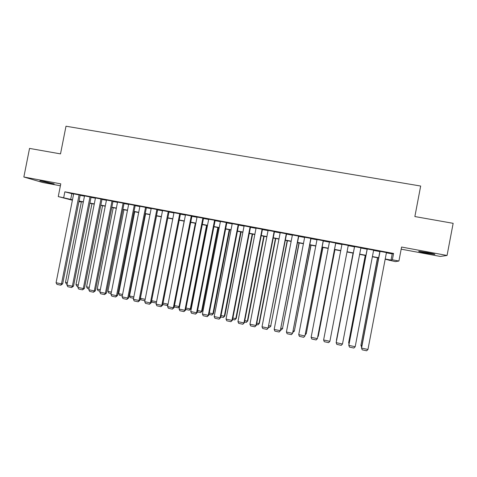 <?xml version="1.0" encoding="UTF-8"?>
<svg xmlns="http://www.w3.org/2000/svg" width="477" height="477" viewBox="0 0 477 477"><rect width="100%" height="100%" fill="white"/><g stroke="black" fill="none" stroke-linecap="round" stroke-linejoin="round"><path stroke-width="0.72" d="M50.139 183.251L54.187 183.878L43.908 181.409L39.883 180.789L50.139 183.251M425.812 253.054L434.642 254.39C435.781 254.33 433.486 253.752 427.75 252.649L418.949 251.319C417.84 251.385 420.13 251.963 425.812 253.054M80.41 201.491L80.327 201.926L78.92 201.664M401.175 249.161L440.283 256.435L447.056 255.475L453.15 223.325L414.865 216.552L420.672 186.042L65.999 126.22L60.513 153.886L29.538 148.413L23.85 177.009L42.614 182.476L60.394 185.786M386.4 252.81L392.213 253.901L393.573 253.442L392.362 259.792L398.915 261.032L395.326 261.623L385.177 259.208M389.298 259.989L389.208 260.466M80.208 195.129L73.661 193.841M91.071 197.168L84.53 195.88M102 199.213L95.472 197.937M113.001 201.276L106.472 200.006M124.068 203.357L117.551 202.087M135.2 205.444L128.695 204.18M146.403 207.543L139.91 206.285M157.684 209.659L151.197 208.407M169.031 211.788L162.55 210.542M180.449 213.929L173.98 212.688M191.939 216.087L185.481 214.853M203.506 218.257L197.055 217.035M214.578 220.219L196.56 312.793L197.204 312.602L215.163 220.332L208.705 219.229M226.855 222.64L220.428 221.429M238.643 224.846L232.233 223.647M250.508 227.076L244.111 225.871M262.451 229.312L256.066 228.113M274.472 231.572L268.098 230.373M286.57 233.837L280.208 232.645M298.745 236.121L292.401 234.934M311.004 238.422L304.672 237.236M323.34 240.736L317.02 239.549M335.76 243.067L329.458 241.881M348.264 245.411L341.973 244.23M360.904 247.784L354.548 246.591M373.634 250.169L367.171 248.958M393.573 253.442L64.854 191.82L73.607 194.115M80.166 195.343L84.477 196.154M91.029 197.383L95.418 198.205M101.959 199.434L106.425 200.274M112.954 201.497L117.497 202.349M124.02 203.572L128.641 204.442M135.158 205.665L139.856 206.547M146.361 207.769L151.143 208.664M157.637 209.88L162.502 210.792M168.983 212.009L173.932 212.939M180.401 214.155L185.434 215.097M191.897 216.314L197.013 217.273M203.458 218.478L208.664 219.456M215.097 220.666L220.386 221.656M226.813 222.86L232.186 223.874M238.601 225.072L244.063 226.098M250.467 227.302L256.018 228.346M262.41 229.544L268.05 230.6M274.43 231.798L280.166 232.871M286.528 234.07L292.353 235.161M298.703 236.353L304.624 237.463M310.962 238.655L316.978 239.782M323.299 240.968L329.41 242.113M335.719 243.3L341.931 244.462M348.216 245.643L354.5 246.824M360.862 248.016L367.129 249.191M373.586 250.407L379.841 251.576M386.448 252.571L379.883 251.343M215.163 220.332L215.729 220.547L215.145 220.44M72.397 200.233L58.254 196.584L60.776 183.854L23.85 177.009M58.254 196.584L72.486 199.768M64.854 191.82L63.703 197.615M447.056 255.475L401.58 247.038L398.915 261.032M78.938 201.568L80.327 201.926M378.619 257.968L372.37 256.781M365.913 255.559L359.646 254.372M353.284 253.168L347.006 251.981M340.715 250.789L334.508 249.614M328.2 248.416L322.088 247.259M315.768 246.06L309.752 244.922M303.42 243.723L297.499 242.602M291.149 241.398L285.324 240.295M278.962 239.09L273.226 238.005M266.852 236.801L261.211 235.727M254.825 234.523L249.268 233.468M242.871 232.257L237.409 231.22M230.993 230.009L225.621 228.99M219.199 227.773L213.911 226.772M207.471 225.555L202.272 224.566M195.826 223.349L190.711 222.377M184.253 221.155L179.221 220.201M172.752 218.979L167.803 218.043M161.321 216.814L156.462 215.89M149.969 214.662L145.187 213.756M138.682 212.527L133.983 211.633M127.472 210.405L122.851 209.528M116.328 208.294L111.785 207.429M105.256 206.195L100.79 205.348M94.249 204.108L89.867 203.28M83.314 202.039L79.003 201.222M385.225 258.975L391.033 260.078L392.362 259.792M79.045 201.008L83.356 201.825M89.909 203.065L94.291 203.9M100.832 205.134L105.298 205.981M111.833 207.215L116.37 208.079M122.893 209.314L127.514 210.184M134.025 211.418L138.729 212.307M145.229 213.541L150.011 214.447M156.504 215.676L161.369 216.594M167.85 217.822L172.793 218.758M179.263 219.986L184.295 220.934M190.752 222.157L195.868 223.129M202.32 224.351L207.519 225.335M213.952 226.551L219.241 227.553M225.663 228.769L231.041 229.789M237.451 230.999L242.912 232.037M249.316 233.247L254.867 234.296M261.253 235.507L266.899 236.574M273.273 237.784L279.003 238.87M285.365 240.074L291.197 241.177M297.541 242.376L303.461 243.497M309.794 244.695L315.816 245.834M322.13 247.032L328.248 248.189M334.55 249.382L340.763 250.556M347.047 251.749L353.332 252.941M359.688 254.14L365.954 255.326M372.412 256.554L378.66 257.735M392.213 253.901L391.033 260.078M71.806 193.775L70.691 199.428M386.465 252.458L367.958 349.468L361.56 348.097L361.477 347.739L379.907 251.23M380.05 251.254L361.56 348.097L362.18 349.82L366.658 350.78L367.958 349.468M377.504 257.753L360.922 345.33L377.641 257.783M361.614 347.017L360.922 345.33L361.9 345.539M373.652 250.055L355.186 346.731L348.824 345.372L348.8 345.026L367.195 248.845M367.278 248.863L348.824 345.372L349.462 347.095L353.904 348.049L355.186 346.731M360.928 247.67L342.492 344.018L336.178 342.665L336.213 342.337L354.566 246.478M354.596 246.484L336.178 342.665L336.822 344.388L341.234 345.33L342.492 344.018M348.288 245.297L329.881 341.317L323.615 339.976L341.997 244.117M329.881 341.317L328.653 342.635L324.271 341.693L323.615 339.976M335.725 242.942L317.36 338.64L335.784 242.954M329.476 241.773L311.129 337.305L317.36 338.64L316.156 339.952L311.797 339.022L311.129 337.305M365.245 255.433L348.639 342.713L365.328 255.445M349.039 343.798L348.639 342.713L349.224 342.838M353.063 253.126L336.434 340.113L353.093 253.132M336.571 340.465L336.631 340.149M334.89 249.686L318.278 336.237L334.943 249.692M317.897 336.154L318.278 336.237L317.777 336.786M323.251 240.605L304.922 335.975L323.364 240.623M317.044 239.436L298.733 334.651L304.922 335.975L303.736 337.293L299.407 336.363L298.733 334.651M322.851 247.402L306.27 333.673L322.953 247.426M305.513 333.512L306.27 333.673L305.262 334.794M310.855 238.279L292.562 333.334L311.028 238.309M304.69 237.123L286.415 332.016L292.562 333.334L291.399 334.645L287.106 333.727L286.415 332.016M310.885 245.136L294.339 331.133L311.046 245.166M293.206 330.889L294.339 331.133L292.926 332.344M298.548 235.972L280.285 330.704L298.769 236.014M292.419 234.821L274.18 329.398L280.285 330.704L279.146 332.022L274.877 331.104L274.18 329.398M280.571 330.436L279.146 332.022M299.001 242.888L282.485 328.605L299.21 242.924M280.983 328.283L282.485 328.605L281.382 329.875L280.703 329.732M282.748 328.349L281.382 329.875M286.313 233.676L268.092 328.098L286.594 233.73M280.232 232.532L262.022 326.799L268.092 328.098L266.977 329.41L262.732 328.498L262.022 326.799M268.426 327.836L266.977 329.41M287.19 240.652L270.703 326.089L287.446 240.7M268.843 325.696L270.703 326.089L269.624 327.359L268.563 327.133M271.014 325.851L269.624 327.359M274.162 231.399L255.976 325.505L256.364 325.26L274.496 231.458M268.116 230.26L249.942 324.211L255.976 325.505L254.879 326.817L250.663 325.916L249.942 324.211M256.364 325.26L254.879 326.817M275.456 238.428L258.999 323.591L259.357 323.364L275.76 238.488M256.775 323.12L258.999 323.591L257.938 324.867L256.501 324.557M259.357 323.364L257.938 324.867M262.094 229.133L243.938 322.929L244.379 322.696L262.475 229.204M256.083 228.006L237.945 321.647L243.938 322.929L242.865 324.241L238.679 323.346L237.945 321.647M244.379 322.696L242.865 324.241M263.793 236.216L247.366 321.11L247.778 320.896L264.145 236.288M244.79 320.562L247.366 321.11L246.323 322.386L244.51 321.999M247.778 320.896L246.323 322.386M250.097 226.885L231.977 320.371L232.472 320.145L250.532 226.963M244.129 225.764L226.026 319.095L231.977 320.371L230.928 321.683L226.766 320.788L226.026 319.095M232.472 320.145L230.928 321.683M252.202 234.022L235.805 318.648L236.264 318.439L252.607 234.1M232.883 318.022L235.805 318.648L234.785 319.918L232.603 319.453M236.264 318.439L234.785 319.918M238.184 224.649L220.094 317.825L220.642 317.616L238.667 224.739M232.251 223.534L214.185 316.561L220.094 317.825L219.068 319.137L214.936 318.254L214.185 316.561M220.642 317.616L219.068 319.137M240.682 231.84L224.315 316.197L224.828 316.001L241.135 231.929M221.048 315.5L224.315 316.197L223.319 317.467L220.773 316.925M224.828 316.001L223.319 317.467M226.342 222.425L208.288 315.303L208.884 315.1L226.879 222.526M220.452 221.322L202.415 314.045L208.288 315.303L207.286 316.615L203.178 315.732L202.415 314.045M208.884 315.1L207.286 316.615M229.24 229.675L212.903 313.765L213.457 313.58L229.735 229.771M209.296 312.995L212.903 313.765L211.925 315.035L209.021 314.415M213.457 313.58L211.925 315.035M208.723 219.122L190.728 311.541L196.56 312.793L195.576 314.104L191.498 313.228L190.728 311.541M197.204 312.602L195.576 314.104M217.864 227.523L201.556 311.344L202.159 311.171L218.412 227.624M197.615 310.503L201.556 311.344L200.596 312.614L197.341 311.916M202.159 311.171L200.596 312.614M202.892 218.031L184.909 310.3L185.601 310.122L203.524 218.156M197.073 216.94L179.108 309.054L184.909 310.3L183.943 311.606L179.889 310.742L179.108 309.054M185.601 310.122L183.943 311.606M206.559 225.382L190.281 308.941L190.931 308.774L207.149 225.49M186.012 308.029L190.281 308.941L189.345 310.205L185.738 309.436M190.931 308.774L189.345 310.205M191.277 215.848L173.33 307.82L174.069 307.659L191.957 215.998M185.499 214.769L167.57 306.586L173.33 307.82L172.388 309.132L168.357 308.267L167.57 306.586M174.069 307.659L172.388 309.132M195.326 223.254L179.078 306.55L179.62 306.431M174.481 305.566L179.078 306.55L178.159 307.82L174.218 306.896M179.596 306.574L178.159 307.82M179.74 213.684L161.822 305.358L162.615 305.208L180.467 213.845M173.998 212.611L156.098 304.135L161.822 305.358L160.904 306.669L156.897 305.811L156.098 304.135M162.615 305.208L160.904 306.669M184.158 221.137L168.041 304.153M163.021 303.122L167.946 304.171L167.045 305.441L163.17 304.612L162.86 303.956M167.916 304.803L167.045 305.441M168.274 211.538L150.392 302.913L151.227 302.77L169.043 211.71M162.568 210.464L144.704 301.697L150.392 302.913L149.492 304.225L145.515 303.372L144.704 301.697M151.227 302.77L149.492 304.225M151.632 300.695L156.563 301.744M156.307 303.026L152.145 302.257L151.567 301.047M156.426 302.46L155.997 303.08M156.879 209.397L139.034 300.48L139.916 300.349L157.696 209.588M151.209 208.336L133.381 299.27L139.034 300.48L138.151 301.792L134.198 300.945L133.381 299.27M139.916 300.349L138.151 301.792M145.169 299.317L140.405 298.298L156.545 215.908M144.895 300.707L141.186 299.92L140.405 298.298M145.557 207.274L127.747 298.065L128.671 297.946L146.421 207.477M139.922 206.219L122.13 296.867L127.747 298.065L126.882 299.377L122.953 298.53L122.13 296.867M128.671 297.946L126.882 299.377M133.846 296.903L129.505 295.973L145.616 213.839M133.572 298.292L130.299 297.588L129.505 295.973M134.305 205.164L116.531 295.668L117.503 295.555L135.212 205.378M128.707 204.114L110.944 294.47L116.531 295.668L115.684 296.974L111.785 296.139L110.944 294.47M117.503 295.555L115.684 296.974M122.595 294.5L118.672 293.665L134.752 211.782M122.321 295.883L119.471 295.275L118.672 293.665M123.126 203.071L105.381 293.283L106.401 293.182L124.08 203.291M117.563 202.027L99.836 292.091L105.381 293.283L104.558 294.589L100.683 293.76L99.836 292.091M106.401 293.182L104.558 294.589M111.409 292.115L107.903 291.369L123.96 209.737M111.141 293.498L108.714 292.979L107.903 291.369M112.017 200.984L94.303 290.91L95.364 290.821L113.013 201.222M106.484 199.946L88.794 289.73L94.303 290.91L93.498 292.216L89.646 291.393L88.794 289.73M95.364 290.821L93.498 292.216M100.295 289.748L97.207 289.086L113.228 207.704M100.027 291.119L98.023 290.69L97.207 289.086M100.975 198.915L83.296 288.555L84.405 288.478L102.012 199.159M95.478 197.883L77.823 287.381L83.296 288.555L82.509 289.861L78.681 289.044L77.823 287.381M84.405 288.478L82.509 289.861M89.253 287.392L86.57 286.82L102.561 205.682M88.984 288.764L87.392 288.424L86.57 286.82M90.004 196.858L72.361 286.212L73.506 286.146L91.083 197.114M84.542 195.832L66.917 285.049L72.361 286.212L71.592 287.524L67.788 286.707L66.917 285.049M73.506 286.146L71.592 287.524M78.282 285.049L75.992 284.56L91.96 203.679M78.013 286.415L76.827 286.164L75.992 284.56M79.099 194.813L61.485 283.887L62.678 283.833L80.219 195.075M73.667 193.793L56.077 282.73L61.485 283.887L60.74 285.192L56.954 284.381L56.077 282.73M62.678 283.833L60.74 285.192M67.376 282.724L65.486 282.318L81.418 201.682M67.108 284.089L66.327 283.916L65.486 282.318"/></g></svg>
